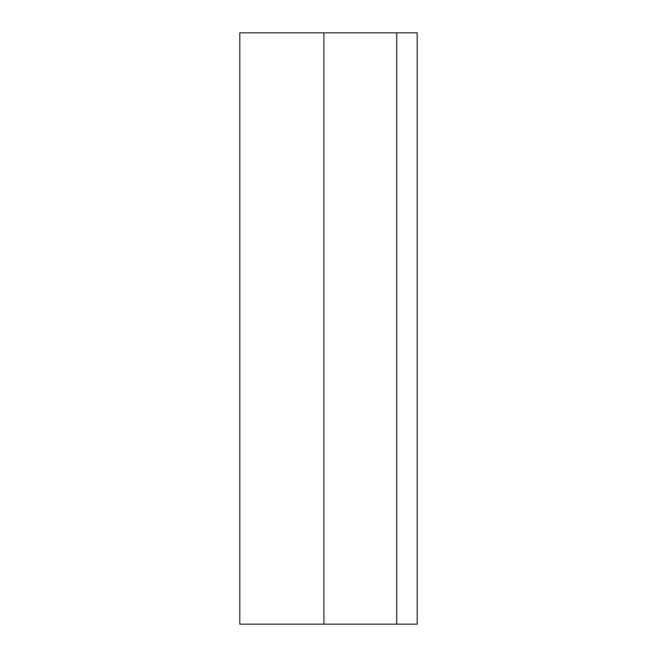<?xml version="1.0" encoding="UTF-8"?>
<svg xmlns="http://www.w3.org/2000/svg" width="657" height="657" viewBox="0 0 657 657"><rect width="100%" height="100%" fill="white"/><g stroke="black" fill="none" stroke-linecap="round" stroke-linejoin="round"><path stroke-width="0.99" d="M417.195 624.15L417.195 32.85L417.195 624.15L417.195 32.85L417.195 624.15L323.926 624.15L323.926 32.85L239.805 32.85L239.805 624.15L323.926 624.15M417.195 119.771L417.195 182.449M323.926 32.85L417.195 32.85M396.713 32.85L396.713 624.15"/></g></svg>
